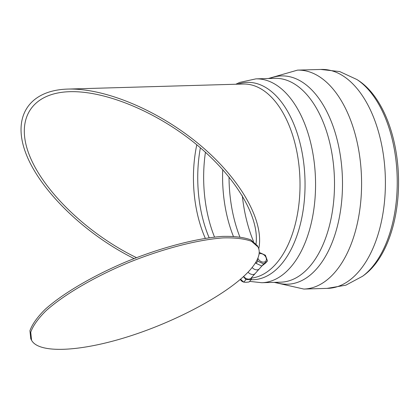 <?xml version="1.0" encoding="UTF-8"?>
<svg xmlns="http://www.w3.org/2000/svg" width="419" height="419" viewBox="0 0 419 419"><rect width="100%" height="100%" fill="white"/><g stroke="black" fill="none" stroke-linecap="round" stroke-linejoin="round"><path stroke-width="0.63" d="M258.759 248.718C264.52 221.153 240.501 178.882 199.706 144.764C158.911 110.642 105.3 88 67.873 89.079C28.869 90.174 11.627 117.001 26.13 154.045C40.554 191.074 85.125 234.242 134.064 258.581M136.474 257.648C88.446 234.362 44.173 192.138 29.592 155.721C14.927 119.279 31.608 92.751 69.858 91.688C105.53 90.666 156.35 111.753 195.741 143.911C235.117 176.08 259.466 216.387 256.046 243.748M372.617 267.291A104.2 57.88 -91.7 0 0 398.05 168.338A104.2 57.88 -91.7 0 0 358.8 80.762L356.957 79.547A105.562 58.634 -91.7 0 1 387.475 123.416A105.562 58.634 -91.7 0 1 370.951 268.511A105.562 58.634 -91.7 0 1 362.618 276.226L364.394 274.906A104.2 57.88 -91.7 0 0 372.617 267.291M375.267 121.761A109.511 60.834 -91.7 0 0 321.352 69.439L297.537 70.125A109.511 60.834 -91.7 0 1 351.452 122.448A109.511 60.834 -91.7 0 1 334.31 272.973A109.511 60.834 -91.7 0 1 303.843 289.058L327.658 288.372A109.511 60.834 -91.7 0 0 358.125 272.287A109.511 60.834 -91.7 0 0 375.267 121.761M243.659 276.461A5.327 3.813 41.6 0 0 251.091 278.127L255.202 273.497A5.327 3.813 41.6 0 1 248.043 272.161A5.327 3.813 41.6 0 0 255.202 273.497L259.319 268.867A5.327 3.813 41.6 0 1 252.138 267.511A5.327 3.813 41.6 0 0 259.319 268.867L261.87 265.997M251.824 277.299L251.379 279.07A6.17 4.42 -138.4 0 1 250.876 279.463L246.398 279.593A6.17 4.42 -138.4 0 1 245.623 279.232L243.449 276.65M246.398 279.593L245.906 279.677L245.623 279.232M251.379 279.07L251.238 279.525L250.876 279.463M240.579 279.206L243.706 282.155L246.178 282.296L249.033 282.003L251.238 279.525M245.906 279.677L243.706 282.155M243.418 281.956A3.567 2.556 -138.4 0 1 240.349 279.405M257.465 259.183L257.858 261.226L263.682 263.933L267.458 260.948L265.4 255.244L259.586 252.552L259.22 252.793M267.458 260.948L265.609 263.032L261.828 266.018L256.004 263.31L255.564 262.708M255.993 263.3L257.858 261.226M261.828 266.018L263.682 263.933M258.046 247.016L257.25 245.534L250.735 239.82C243.711 237.243 234.216 236.107 222.243 236.421C196.59 238.259 161.682 247.399 127.486 261.226C93.51 275.461 63.19 293.18 45.179 309.322C37.249 317.204 32.169 324.337 29.938 330.727L30.776 338.777L31.572 340.265C38.689 353.814 80.385 352.039 129.979 336.064C179.547 320.163 230.398 292.19 249.996 270.046C258.329 260.55 261.011 252.877 258.046 247.016L251.526 241.302C244.502 238.725 235.007 237.589 223.034 237.903C197.38 239.741 162.472 248.881 128.282 262.708C94.306 276.949 63.981 294.662 45.97 310.804C38.045 318.686 32.965 325.82 30.734 332.209L31.572 340.259M196.799 144.78A94.511 52.501 -91.7 0 0 205.305 238.311M275.597 282.322A104.195 57.88 -91.7 0 0 333.32 239.422A104.195 57.88 -91.7 0 0 332.864 125.684A104.195 57.88 -91.7 0 0 269.726 78.473M325.065 127.041A101.969 56.644 -91.7 0 0 274.864 78.322L255.925 78.866A101.969 56.644 -91.7 0 1 306.127 127.586A101.969 56.644 -91.7 0 1 290.163 267.746A101.969 56.644 -91.7 0 1 261.796 282.72L280.735 282.176A101.969 56.644 -91.7 0 0 309.102 267.202A101.969 56.644 -91.7 0 0 325.065 127.041M251.06 279.724A98.727 54.842 -91.7 0 0 298.726 230.131A98.727 54.842 -91.7 0 0 295.919 129.529A98.727 54.842 -91.7 0 0 237.678 84.188M251.646 278.08A97.177 53.978 -91.7 0 0 275.822 264.028A97.177 53.978 -91.7 0 0 291.032 130.456A97.177 53.978 -91.7 0 0 243.188 84.03L67.873 89.079M200.382 147.797A96.527 53.622 -91.7 0 0 209.144 237.741M205.446 152.249A99.303 55.161 -91.7 0 0 214.528 237.075M222.73 169.569A99.303 55.161 -91.7 0 0 233.367 236.295M229.031 176.965A101.906 56.607 -91.7 0 0 239.83 236.855M242.323 195.752A106.85 59.351 -91.7 0 0 253.516 241.438M259.099 253.904A5.002 3.582 -138.4 0 1 265.615 256.706A5.002 3.582 -138.4 0 1 264.101 262.074A5.002 3.582 -138.4 0 1 257.889 258.204M320.76 69.454L339.689 71.565L356.957 79.547M327.066 288.387L345.843 285.192L362.618 276.226M268.349 78.51L297.537 70.125M274.225 282.364L303.843 289.058M235.797 84.245L239.699 82.407L255.925 78.866M249.588 281.379L261.796 282.72"/></g></svg>

